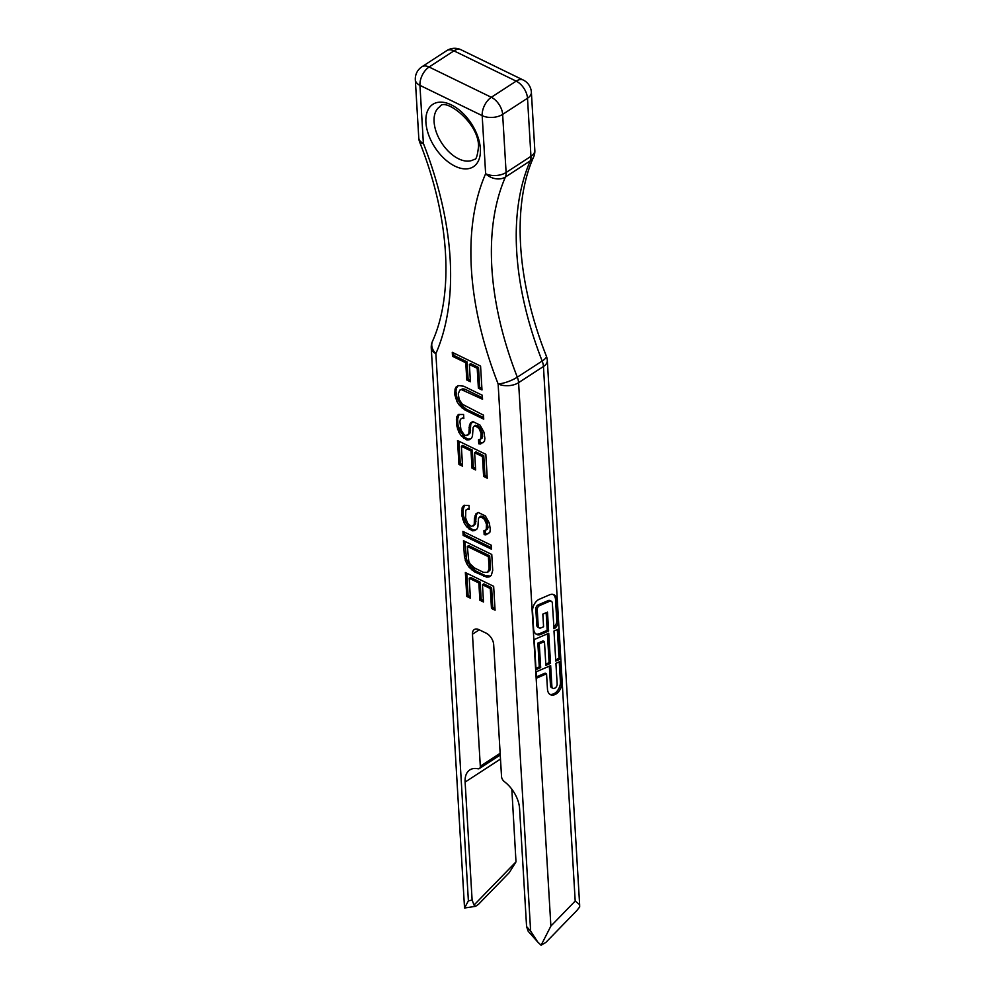 <?xml version="1.0" encoding="UTF-8"?>
<svg xmlns="http://www.w3.org/2000/svg" width="995" height="995" viewBox="0 0 995 995"><rect width="100%" height="100%" fill="white"/><g stroke="black" fill="none" stroke-linecap="round" stroke-linejoin="round"><path stroke-width="1.49" d="M531.367 92.212A14.502 14.502 0 0 0 523.233 80.023A14.502 8.433 115.9 0 0 516.181 81.13L453.944 50.857L429.094 67.013L491.331 97.286A14.502 8.433 115.9 0 0 482.177 115.631A14.502 8.196 -3.4 0 0 502.649 114.388A14.502 8.482 -123 0 0 491.331 97.286L516.181 81.13A14.502 8.482 57 0 1 527.499 98.231A14.502 8.196 -3.4 0 0 531.367 92.212L534.825 150.295A14.502 8.196 176.6 0 1 530.957 156.327L506.107 172.483A14.502 8.196 176.6 0 1 485.635 173.727A304.545 178.142 -123 0 0 498.122 383.908A14.502 8.196 -3.4 0 0 518.594 382.652L543.444 366.496L575.197 901.06L550.882 926.084L541.106 945.25L537.748 942.029L530.633 931.121L498.122 383.908A14.502 3.905 158.6 0 0 517.313 377.18A14.502 8.482 57 0 1 518.594 382.652L550.882 926.084M551.267 601.204A4.453 2.587 115.9 0 1 552.349 603.244L553.991 628.728A5.609 3.259 115.9 0 0 558.195 621.266L556.964 600.408A12.375 7.201 115.9 0 0 553.954 594.749A12.375 7.201 115.9 0 0 549.414 594.886L539.215 599.288A8.893 5.174 115.9 0 0 532.549 611.117L533.594 628.753A12.375 7.201 115.9 0 0 536.591 634.412A12.375 7.201 115.9 0 0 541.143 634.263L548.618 631.041L547.486 612.136L542.835 614.139L543.581 626.75L540.919 627.895A4.453 2.587 115.9 0 1 539.278 627.944A4.453 2.587 115.9 0 1 538.208 625.917L537.238 609.711L535.82 609.027A3.097 1.803 -64.1 0 1 538.146 604.91L548.22 600.57A4.453 2.587 -64.1 0 1 549.849 600.52L551.267 601.204A4.453 2.587 115.9 0 0 549.638 601.254L548.22 600.57M549.638 601.254L539.564 605.607A3.097 1.803 115.9 0 0 537.238 609.711M534.228 639.536L536.019 669.598L540.683 667.595L539.265 643.827L544.464 641.588L545.869 665.356L550.533 663.342L548.742 633.28L534.228 639.536M536.156 671.836L536.529 678.142L546.553 673.814L547.461 689.025A12.375 7.201 115.9 0 0 550.459 694.684A12.375 7.201 115.9 0 0 555.011 694.535L555.173 694.473A8.893 5.174 115.9 0 0 561.839 682.645L560.571 661.302L555.919 663.304L557.15 684.038A3.097 1.803 115.9 0 1 554.824 688.154L554.601 688.241A4.453 2.587 115.9 0 1 552.971 688.304A4.453 2.587 115.9 0 1 551.889 686.264L550.658 665.58L536.156 671.836M560.446 659.063L558.655 629.002L553.991 631.017L555.782 661.078L560.446 659.063L559.028 658.379L557.312 629.574M553.78 627.285A5.609 3.259 115.9 0 0 556.777 620.581L555.546 599.711A12.375 7.201 115.9 0 0 553.22 594.463M539.278 627.944L537.872 627.26A4.453 2.587 -64.1 0 1 536.79 625.233L535.82 609.027M548.618 631.041L547.2 630.357L546.143 612.709M535.919 634.002A12.375 7.201 115.9 0 0 539.725 633.579L547.2 630.357M545.795 664.088L549.116 662.658L547.399 633.852M535.944 668.341L539.265 666.899L537.847 643.143L543.046 640.904L544.464 641.588M552.971 688.304L551.553 687.607A4.453 2.587 -64.1 0 1 550.484 685.58L549.327 666.153M549.787 694.274A12.375 7.201 115.9 0 0 553.593 693.851L553.755 693.776A8.893 5.174 115.9 0 0 560.434 681.948L559.24 661.874M536.454 676.874L545.148 673.118L546.553 673.814M555.707 659.809L559.028 658.379M550.533 663.342L549.116 662.658M539.265 643.827L537.847 643.143M540.683 667.595L539.265 666.899M547.312 360.476A14.502 14.502 0 0 0 546.33 356.048A14.502 3.905 -21.4 0 1 542.163 361.023A290.042 169.66 57 0 1 530.273 160.854L505.423 177.01A290.042 169.66 -123 0 0 517.313 377.18L542.163 361.023A14.502 8.482 57 0 1 543.444 366.496A14.502 8.196 -3.4 0 0 547.312 360.476L579.637 904.617L575.197 901.06M546.33 356.048C516.119 279.993 512.238 204.261 533.631 156.986A14.502 10.982 23.7 0 1 530.273 160.854A14.502 8.482 -123 0 0 530.957 156.327L527.499 98.231L502.649 114.388L506.107 172.483A14.502 8.482 -123 0 1 505.423 177.01A14.502 10.982 -156.3 0 1 485.635 173.727L482.177 115.631L419.94 85.359L423.385 143.454A14.502 8.196 176.6 0 1 418.771 137.907A14.502 14.502 0 0 0 419.741 142.335A14.502 3.905 -21.4 0 0 423.385 143.454A304.545 178.142 -123 0 1 435.872 353.623L468.384 900.848L464.541 908.012L431.258 348.076A14.502 8.196 -3.4 0 0 435.872 353.623A14.502 10.982 23.7 0 1 432.452 341.397C453.832 294.122 449.951 218.39 419.741 142.335M541.106 945.25L545.969 942.315L576.727 910.661L579.675 906.98L579.637 904.617M453.944 50.857A14.502 8.433 -64.1 0 1 460.996 49.75A14.502 14.502 0 0 0 446.743 50.633A14.502 8.482 57 0 1 453.944 50.857M468.384 900.848L472.115 900.065L474.018 905.064L515.995 861.869L511.828 789.197M429.094 67.013A14.502 8.482 -123 0 0 421.892 66.789A14.502 14.502 0 0 0 415.325 79.811A14.502 8.196 -3.4 0 0 419.94 85.359A14.502 8.433 -64.1 0 1 429.094 67.013M488.396 556.69L489.105 568.63L487.575 572.399L483.471 572.336L474.441 567.946L470.113 563.904L468.794 561.329L467.327 546.442L488.396 556.69L489.702 555.832L490.423 567.772L489.975 570.135L487.575 572.399M537.748 942.029L528.208 931.283L526.579 926.556L519.577 808.562A25.136 14.701 57 0 0 504.44 781.697A4.838 2.823 -123 0 1 501.53 776.535L493.682 644.549A9.664 5.659 57 0 0 486.145 633.156L479.068 629.711A9.664 5.659 57 0 0 474.267 629.574A9.664 5.659 57 0 0 472.463 634.238L480.311 766.212L500.149 753.314M472.115 900.065L465.113 782.07A25.136 14.701 57 0 1 469.789 769.943A25.136 14.701 57 0 1 477.861 768.762A4.838 2.823 -123 0 0 479.403 768.538A4.838 2.823 -123 0 0 480.311 766.212M452.514 356.297L465.76 362.74L466.792 379.99L470.399 381.744L469.379 364.493L477.202 368.299L478.384 388.199L481.99 389.965L480.573 366.085L452.277 352.317L452.514 356.297L453.832 355.439L467.078 361.881L468.098 379.132L470.312 380.202M465.063 410.077L483.732 419.144L483.495 415.164L462.389 404.256L459.18 399.48L458.26 393.871L459.789 390.115L461.518 389.667L482.55 399.244L482.314 395.264L463.645 386.197L458.347 385.55L456.096 387.03L455.051 389.095L454.802 394.779L456.966 401.619L459.528 405.45L465.063 410.077L466.381 409.219L483.632 417.614M478.52 439.802L478.757 443.782L480.523 444.006L484.465 441.407L484.876 438.385L483.918 432.116L479.988 425.064L472.762 421.544L470.511 423.024L469.466 425.089L468.819 433.795L466.008 435.648L464.192 434.765L460.983 429.989L459.914 421.731L460.362 419.38L462.041 418.261L463.819 418.485L463.583 414.505L458.322 414.517L456.705 416.955L456.618 425.288L458.782 432.128L461.344 435.959L466.842 439.927L469.167 439.765L471.419 438.285L472.463 436.22L473.122 427.514L474.205 426.109L475.971 426.32L479.018 428.447L481.058 433.31L480.821 438.994L478.52 439.802M462.551 466.182L461.369 446.282L471.008 450.959L472.028 468.21L475.635 469.963L474.615 452.725L482.438 456.531L483.62 476.431L487.239 478.185L485.821 454.305L457.526 440.549L458.944 464.429L462.551 466.182M483.931 530.683L484.167 534.663L485.933 534.875L489.863 532.288L490.274 529.265L489.316 522.997L485.386 515.932L478.16 512.425L475.908 513.905L474.428 518.333L474.217 524.676L471.406 526.529L467.712 523.445L465.635 517.922L465.76 510.248L467.451 509.142L469.217 509.353L468.981 505.373L463.72 505.398L462.103 507.836L462.016 516.169L464.18 523.009L466.742 526.84L472.239 530.795L474.565 530.646L476.816 529.166L477.861 527.089L478.52 518.395L479.602 516.99L481.369 517.201L484.416 519.328L486.468 524.191L486.219 529.862L483.931 530.683M463.16 535.397L491.455 549.165L491.219 545.185L462.924 531.417L463.16 535.397L464.478 534.539L491.356 547.623M492.712 570.384L491.766 554.464L463.471 540.708L464.416 556.628L466.58 563.481L469.142 567.299L474.677 571.926L486.679 577.112L489.018 576.963L491.269 575.483L492.712 570.384M470.399 598.182L469.217 578.282L478.844 582.971L479.876 600.221L483.483 601.975L482.463 584.724L490.286 588.53L491.468 608.43L495.075 610.184L493.657 586.304L465.361 572.548L466.779 596.428L470.399 598.182M489.105 568.63L490.423 567.772M467.327 546.442L468.633 545.583L489.702 555.832M488.657 570.993L489.975 570.135M453.695 353.001L453.832 355.439M469.379 364.493L470.685 363.648L478.52 367.453L479.702 387.353L481.903 388.423M458.372 385.55L456.369 388.237L455.959 391.259L456.916 397.527L460.847 404.592L466.381 409.219M459.789 390.115L462.837 388.809L465.2 389.319L482.451 397.714M479.876 439.603L480.075 442.937L483.359 442.613M474.205 426.109L475.523 425.251L478.495 426.059L481.655 430.176L482.612 436.432L482.127 438.136L479.689 439.728M459.168 414.368L457.613 419.119L457.936 424.43L460.088 431.283L465.15 437.601L468.16 439.069L470.461 438.907M462.041 418.261L463.757 417.452M472.774 421.544L470.784 424.243L470.125 432.937L467.725 435.201M458.931 441.233L460.262 463.57L462.464 464.64M474.615 452.725L475.933 451.867L483.757 455.673L484.938 475.573L487.14 476.642M461.369 446.282L462.687 445.424L472.314 450.113L473.346 467.351L475.548 468.434M485.274 530.484L485.473 533.805L488.756 533.482M479.602 516.99L480.921 516.131L483.893 516.927L487.053 521.057L488.01 527.313L487.525 529.017L485.087 530.609M464.565 505.236L463.011 510L463.334 515.31L465.498 522.151L470.548 528.482L473.558 529.937L475.871 529.788M467.451 509.142L469.155 508.333M478.172 512.425L476.182 515.111L475.523 523.818L473.122 526.081M464.329 532.101L464.478 534.539M464.876 541.392L466.531 559.377L470.461 566.441L475.996 571.068L485.025 575.458L490.311 576.105M466.767 573.232L468.098 595.57L470.312 596.639M482.463 584.724L483.769 583.866L491.605 587.672L492.786 607.572L494.988 608.654M469.217 578.282L470.535 577.423L480.162 582.112L481.182 599.363L483.396 600.433M465.76 362.74L467.078 361.881M478.384 388.199L479.702 387.353M477.202 368.299L478.52 367.453M466.792 379.99L468.098 379.132M462.016 407.938L463.334 407.092M459.528 405.45L460.847 404.592M456.966 401.619L458.285 400.761M455.598 398.386L456.916 397.527M454.802 394.779L456.12 393.921M454.653 392.117L455.959 391.259M455.051 389.095L456.369 388.237M456.096 387.03L457.414 386.172M463.881 390.177L465.2 389.319M461.518 389.667L462.837 388.809M478.757 443.782L480.075 442.937M480.821 438.994L482.127 438.136M481.294 437.29L482.612 436.432M481.058 433.31L482.376 432.452M480.349 431.034L481.655 430.176M479.018 428.447L480.336 427.601M477.177 426.917L478.495 426.059M475.971 426.32L477.289 425.474M466.842 439.927L468.16 439.069M463.832 438.459L465.15 437.601M461.344 435.959L462.663 435.101M458.782 432.128L460.088 431.283M457.414 428.895L458.732 428.037M456.618 425.288L457.936 424.43M456.307 419.977L457.613 419.119M456.705 416.955L458.023 416.097M468.819 433.795L470.125 432.937M469.254 431.432L470.573 430.586M469.018 427.452L470.337 426.606M469.466 425.089L470.784 424.243M470.511 423.024L471.829 422.166M480.523 444.006L481.841 443.148M458.944 464.429L460.262 463.57M483.62 476.431L484.938 475.573M482.438 456.531L483.757 455.673M472.028 468.21L473.346 467.351M471.008 450.959L472.314 450.113M484.167 534.663L485.473 533.805M486.219 529.862L487.525 529.017M486.704 528.171L488.01 527.313M486.468 524.191L487.774 523.333M485.747 521.902L487.053 521.057M484.416 519.328L485.734 518.47M482.575 517.786L483.893 516.927M481.369 517.201L482.687 516.343M472.239 530.795L473.558 529.937M469.23 529.34L470.548 528.482M466.742 526.84L468.06 525.982M464.18 523.009L465.498 522.151M462.812 519.776L464.13 518.917M462.016 516.169L463.334 515.31M461.705 510.858L463.011 510M462.103 507.836L463.421 506.977M474.217 524.676L475.523 523.818M474.665 522.313L475.971 521.455M474.428 518.333L475.734 517.475M474.864 515.97L476.182 515.111M475.908 513.905L477.227 513.047M485.933 534.875L487.239 534.029M486.679 577.112L487.998 576.267M483.719 576.316L485.025 575.458M474.677 571.926L475.996 571.068M471.63 569.799L472.948 568.941M469.142 567.299L470.461 566.441M466.58 563.481L467.899 562.623M465.225 560.235L466.531 559.377M464.416 556.628L465.735 555.77M466.779 596.428L468.098 595.57M491.468 608.43L492.786 607.572M490.286 588.53L491.605 587.672M479.876 600.221L481.182 599.363M478.844 582.971L480.162 582.112M474.018 905.064L475.585 906.321L478.533 904.268L509.278 872.615L515.995 861.869M475.585 906.321L464.541 908.012M556.964 600.408L555.546 599.711M558.195 621.266L556.777 620.581M539.564 605.607L538.146 604.91M538.208 625.917L536.79 625.233M541.143 634.263L539.725 633.579M551.889 686.264L550.484 685.58M561.839 682.645L560.434 681.948M555.173 694.473L553.755 693.776M555.011 694.535L553.593 693.851M526.579 926.556L530.633 931.121M480.374 148.765A37.225 21.778 57 0 1 454.964 166.165A37.225 21.778 57 0 1 425.91 122.273A37.225 21.778 57 0 1 451.32 104.873A37.225 21.778 57 0 1 480.374 148.765M479.267 629.81L472.463 634.238M500.485 759.061L465.113 782.07M474.217 159.299A31.417 18.383 57 0 1 449.553 152.434A31.417 18.383 57 0 1 434.094 121.776A31.417 18.383 57 0 1 439.952 106.614C444.305 97.062 479.018 122.335 478.533 146.551C477.476 155.941 476.045 160.195 474.217 159.299M533.631 156.986A14.502 14.502 0 0 0 534.825 150.295M523.233 80.023L460.996 49.75M446.743 50.633L421.892 66.789M415.325 79.811L418.771 137.907M479.403 768.538L500.249 754.994M432.452 341.397A14.502 14.502 0 0 0 431.258 348.076"/></g></svg>
